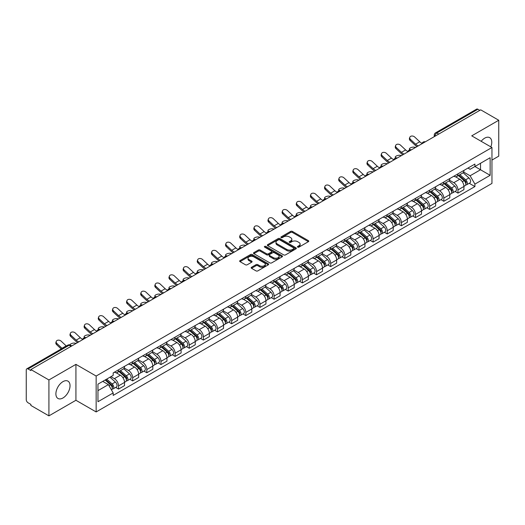 <?xml version="1.0" encoding="UTF-8"?>
<svg xmlns="http://www.w3.org/2000/svg" width="525" height="525" viewBox="0 0 525 525"><rect width="100%" height="100%" fill="white"/><g stroke="black" fill="none" stroke-linecap="round" stroke-linejoin="round"><path stroke-width="0.79" d="M297.701 247.137A0.879 0.505 0 0 0 298.948 247.137L308.398 241.677A1.26 0.728 0 0 0 308.772 241.165A1.26 0.728 0 0 0 308.398 240.653L292.386 231.407A1.26 0.728 0 0 0 290.601 231.407L281.151 236.86A0.879 0.505 0 0 0 280.888 237.221A0.879 0.505 0 0 0 281.151 237.582A0.879 0.505 0 0 0 282.397 237.582L283.618 236.873A4.029 2.323 0 0 1 289.314 236.873L290.647 237.648A4.029 2.323 0 0 1 291.828 239.288A4.029 2.323 0 0 1 290.647 240.936L289.426 241.638A0.879 0.505 0 0 0 289.163 241.999A0.879 0.505 0 0 0 289.426 242.36A0.879 0.505 0 0 0 290.673 242.36L291.893 241.651A4.029 2.323 0 0 1 297.59 241.651L298.922 242.425A4.029 2.323 0 0 1 300.103 244.066A4.029 2.323 0 0 1 298.922 245.713L297.701 246.422A0.879 0.505 0 0 0 297.445 246.776A0.879 0.505 0 0 0 297.701 247.137L297.701 246.422M62.967 397.97A10.001 5.775 120 0 0 69.497 389.156A10.001 5.775 120 0 0 67.968 381.143A10.001 5.775 120 0 0 62.967 381.636A10.001 5.775 120 0 0 56.431 390.449A10.001 5.775 120 0 0 57.967 398.462A10.001 5.775 120 0 0 62.967 397.97M490.822 146.869A10.001 5.775 120 0 0 489.7 137.655A10.001 5.775 120 0 0 484.7 138.154A10.001 5.775 120 0 0 481.163 141.291M251.541 267.264A1.26 0.728 0 0 0 251.173 267.776A1.26 0.728 0 0 0 251.541 268.295L256.036 270.887A1.26 0.728 0 0 0 257.814 270.887L268.314 264.823A1.26 0.728 0 0 0 268.682 264.311A1.26 0.728 0 0 0 268.314 263.799L252.295 254.546A1.26 0.728 0 0 0 250.517 254.546L240.017 260.61A1.26 0.728 0 0 0 239.649 261.122A1.26 0.728 0 0 0 240.017 261.64L245.444 264.771A1.26 0.728 0 0 0 247.223 264.771L251.718 262.178A1.26 0.728 0 0 0 252.085 261.667A1.26 0.728 0 0 0 251.718 261.148L249.027 259.599A3.367 1.942 0 0 1 248.036 258.221A3.367 1.942 0 0 1 250.117 256.43A3.367 1.942 0 0 1 253.785 256.85L264.331 262.933A3.367 1.942 0 0 1 265.315 264.311A3.367 1.942 0 0 1 263.242 266.103A3.367 1.942 0 0 1 259.573 265.683L257.814 264.672A1.26 0.728 0 0 0 256.036 264.672L251.541 267.264L251.541 268.295L256.036 265.716L256.036 264.672M96.147 376.038L75.928 364.363L48.917 379.962L30.877 369.548L480.71 109.837L498.75 120.251L471.732 135.85L491.951 147.518L96.147 376.038L96.147 411.941L491.951 183.428L491.951 147.518M283.71 254.907A1.26 0.728 0 0 0 285.488 254.907L295.988 248.843A1.26 0.728 0 0 0 296.356 248.332A1.26 0.728 0 0 0 295.988 247.82L279.969 238.573A1.26 0.728 0 0 0 278.191 238.573L267.691 244.637A1.26 0.728 0 0 0 267.323 245.149A1.26 0.728 0 0 0 267.691 245.661L283.71 254.907M264.974 247.327A0.879 0.505 0 0 1 265.867 247.452L265.867 246.409L282.148 255.806A1.26 0.728 0 0 1 282.516 256.325A1.26 0.728 0 0 1 282.148 256.837L271.648 262.9A1.26 0.728 0 0 1 269.87 262.9L253.851 253.647L253.851 252.623A1.26 0.728 0 0 0 253.483 253.135A1.26 0.728 0 0 0 253.851 253.647M253.851 252.623L258.346 250.031A1.26 0.728 0 0 1 260.124 250.031L266.621 253.778A1.26 0.728 0 0 0 268.4 253.778L271.386 252.059A1.26 0.728 0 0 0 271.753 251.541A1.26 0.728 0 0 0 271.386 251.029L264.62 247.124A0.879 0.505 0 0 1 264.364 246.763A0.879 0.505 0 0 1 264.908 246.297A0.879 0.505 0 0 1 265.867 246.409M48.917 379.962L48.917 415.866L30.877 405.451L30.877 404.408L28.061 402.78A2.566 1.483 -120 0 1 26.25 399.643L26.25 370.02A2.566 1.483 -120 0 1 26.782 368.845L67.85 345.135A2.566 1.483 60 0 1 69.129 345.26L28.061 368.97A2.566 1.483 -120 0 0 26.782 368.845M491.951 160.079L498.75 156.155L498.75 120.251M48.917 415.866L75.928 400.273L96.147 411.941M30.877 369.548L30.877 370.591L28.061 368.97M438.736 134.072L436.833 132.969A2.566 1.483 60 0 0 435.547 132.845L476.615 109.134A2.566 1.483 60 0 1 477.901 109.259L436.833 132.969A2.566 1.483 120 0 0 435.022 136.113L435.022 136.218M479.804 110.362L477.901 109.259M457.958 173.847A5.9 3.406 60 0 1 456.73 176.492L462.715 173.04A5.9 3.406 -120 0 0 463.936 170.395M449.466 180.2L453.784 182.693A5.9 3.406 60 0 1 457.958 189.919L463.936 186.46A5.9 3.406 -120 0 0 459.769 179.242L455.483 176.768M463.936 186.46L463.936 189.656L457.958 193.108L455.083 191.454M456.73 176.492A5.9 3.406 60 0 1 453.83 176.229M457.958 189.919L457.958 193.108M443.815 182.011A5.9 3.406 60 0 1 442.588 184.662L448.573 181.204A5.9 3.406 -120 0 0 449.794 178.559M440.941 199.618L443.815 201.272L449.794 197.82L449.794 194.624A5.9 3.406 -120 0 0 445.627 187.405L441.341 184.931M442.588 184.662A5.9 3.406 60 0 1 439.688 184.393M435.323 188.363L439.642 190.857A5.9 3.406 60 0 1 443.815 198.082L443.815 201.272M429.667 190.175A5.9 3.406 60 0 1 428.446 192.826L434.431 189.368A5.9 3.406 -120 0 0 435.652 186.723M426.799 207.782L429.673 209.436L435.652 205.984L435.652 202.794A5.9 3.406 -120 0 0 431.484 195.569L427.199 193.095M428.446 192.826A5.9 3.406 60 0 1 425.545 192.557M421.181 196.527L425.499 199.021A5.9 3.406 60 0 1 429.673 206.246L429.673 209.436M415.524 198.345A5.9 3.406 60 0 1 414.304 200.99L420.289 197.538A5.9 3.406 -120 0 0 421.509 194.887M412.657 215.946L415.524 217.606L421.509 214.148L421.509 210.958A5.9 3.406 -120 0 0 417.342 203.733L413.057 201.259M414.304 200.99A5.9 3.406 60 0 1 411.403 200.721M407.039 204.691L411.357 207.185A5.9 3.406 60 0 1 415.524 214.41L415.524 217.606M401.382 206.509A5.9 3.406 60 0 1 400.162 209.153L406.147 205.702A5.9 3.406 -120 0 0 407.367 203.05M398.514 224.109L401.382 225.77L407.367 222.311L407.367 219.122A5.9 3.406 -120 0 0 403.2 211.897L398.915 209.429M400.162 209.153A5.9 3.406 60 0 1 397.261 208.891M392.897 212.861L397.215 215.355A5.9 3.406 60 0 1 401.382 222.574L401.382 225.77M387.24 214.673A5.9 3.406 60 0 1 386.019 217.317L392.004 213.865A5.9 3.406 -120 0 0 393.225 211.221M384.372 232.28L387.24 233.933L393.225 230.482L393.225 227.286A5.9 3.406 -120 0 0 389.058 220.06L384.773 217.593M386.019 217.317A5.9 3.406 60 0 1 383.119 217.055M378.748 221.025L383.073 223.519A5.9 3.406 60 0 1 387.24 230.744L387.24 233.933M373.098 222.836A5.9 3.406 60 0 1 371.877 225.488L377.862 222.029A5.9 3.406 -120 0 0 379.083 219.384M370.23 240.443L373.098 242.097L379.083 238.645L379.083 235.449A5.9 3.406 -120 0 0 374.916 228.231L370.63 225.757M371.877 225.488A5.9 3.406 60 0 1 368.977 225.218M364.606 229.189L368.931 231.683A5.9 3.406 60 0 1 373.098 238.908L373.098 242.097M358.956 231A5.9 3.406 60 0 1 357.735 233.651L363.72 230.193A5.9 3.406 -120 0 0 364.941 227.548M356.088 248.607L358.956 250.261L364.941 246.809L364.941 243.62A5.9 3.406 -120 0 0 360.773 236.394L356.488 233.92M357.735 233.651A5.9 3.406 60 0 1 354.834 233.382M350.464 237.352L354.788 239.846A5.9 3.406 60 0 1 358.956 247.072L358.956 250.261M344.813 239.17A5.9 3.406 60 0 1 343.593 241.815L349.578 238.363A5.9 3.406 -120 0 0 350.798 235.712M341.946 256.771L344.813 258.431L350.798 254.973L350.798 251.783A5.9 3.406 -120 0 0 346.631 244.558L342.346 242.084M343.593 241.815A5.9 3.406 60 0 1 340.692 241.546M336.322 245.516L340.646 248.01A5.9 3.406 60 0 1 344.813 255.235L344.813 258.431M330.671 247.334A5.9 3.406 60 0 1 329.451 249.979L335.436 246.527A5.9 3.406 -120 0 0 336.656 243.876M327.803 264.935L330.671 266.595L336.656 263.137L336.656 259.947A5.9 3.406 -120 0 0 332.489 252.722L328.204 250.248M329.451 249.979A5.9 3.406 60 0 1 326.55 249.716M322.179 253.68L326.504 256.18A5.9 3.406 60 0 1 330.671 263.399L330.671 266.595M316.529 255.498A5.9 3.406 60 0 1 315.308 258.142L321.293 254.691A5.9 3.406 -120 0 0 322.514 252.046M313.661 273.105L316.529 274.759L322.514 271.307L322.514 268.111A5.9 3.406 -120 0 0 318.347 260.886L314.062 258.418M315.308 258.142A5.9 3.406 60 0 1 312.408 257.88M308.037 261.85L312.362 264.344A5.9 3.406 60 0 1 316.529 271.563L316.529 274.759M302.387 263.662A5.9 3.406 60 0 1 301.166 266.313L307.151 262.854A5.9 3.406 -120 0 0 308.372 260.21M299.519 281.269L302.387 282.923L308.372 279.471L308.372 276.275A5.9 3.406 -120 0 0 304.205 269.056L299.919 266.582M301.166 266.313A5.9 3.406 60 0 1 298.266 266.044M293.895 270.014L298.22 272.508A5.9 3.406 60 0 1 302.387 279.733L302.387 282.923M288.245 271.825A5.9 3.406 60 0 1 287.024 274.477L293.009 271.018A5.9 3.406 -120 0 0 294.23 268.373M285.377 289.433L288.245 291.086L294.23 287.634L294.23 284.438A5.9 3.406 -120 0 0 290.062 277.22L285.777 274.746M287.024 274.477A5.9 3.406 60 0 1 284.123 274.207M279.753 278.178L284.077 280.672A5.9 3.406 60 0 1 288.245 287.897L288.245 291.086M274.103 279.996A5.9 3.406 60 0 1 272.882 282.64L278.867 279.188A5.9 3.406 -120 0 0 280.088 276.537M271.235 297.596L274.103 299.257L280.088 295.798L280.088 292.609A5.9 3.406 -120 0 0 275.92 285.383L271.635 282.909M272.882 282.64A5.9 3.406 60 0 1 269.981 282.371M265.611 286.342L269.935 288.835A5.9 3.406 60 0 1 274.103 296.061L274.103 299.257M259.96 288.159A5.9 3.406 60 0 1 258.74 290.804L264.725 287.352A5.9 3.406 -120 0 0 265.945 284.701M257.092 305.76L259.96 307.42L265.945 303.962L265.945 300.772A5.9 3.406 -120 0 0 261.772 293.547L257.493 291.073M258.74 290.804A5.9 3.406 60 0 1 255.839 290.542M251.468 294.505L255.793 297.006A5.9 3.406 60 0 1 259.96 304.224L259.96 307.42M245.818 296.323A5.9 3.406 60 0 1 244.598 298.968L250.582 295.516A5.9 3.406 -120 0 0 251.803 292.871M242.95 313.93L245.818 315.584L251.803 312.132L251.803 308.936A5.9 3.406 -120 0 0 247.629 301.711L243.351 299.243M244.598 298.968A5.9 3.406 60 0 1 241.697 298.705M237.326 302.676L241.651 305.169A5.9 3.406 60 0 1 245.818 312.388L245.818 315.584M231.676 304.487A5.9 3.406 60 0 1 230.455 307.138L236.44 303.68A5.9 3.406 -120 0 0 237.661 301.035M228.808 322.094L231.676 323.748L237.661 320.296L237.661 317.1A5.9 3.406 -120 0 0 233.487 309.881L229.208 307.407M230.455 307.138A5.9 3.406 60 0 1 227.555 306.869M223.184 310.839L227.509 313.333A5.9 3.406 60 0 1 231.676 320.558L231.676 323.748M217.534 312.651A5.9 3.406 60 0 1 216.313 315.302L222.298 311.843A5.9 3.406 -120 0 0 223.519 309.199M214.666 330.258L217.534 331.912L223.519 328.46L223.519 325.264A5.9 3.406 -120 0 0 219.345 318.045L215.066 315.571M216.313 315.302A5.9 3.406 60 0 1 213.412 315.033M209.042 319.003L213.367 321.497A5.9 3.406 60 0 1 217.534 328.722L217.534 331.912M203.392 320.821A5.9 3.406 60 0 1 202.171 323.466L208.156 320.014A5.9 3.406 -120 0 0 209.377 317.363M200.524 338.422L203.392 340.082L209.377 336.623L209.377 333.434A5.9 3.406 -120 0 0 205.203 326.209L200.924 323.735M202.171 323.466A5.9 3.406 60 0 1 199.27 323.197M194.9 327.167L199.224 329.661A5.9 3.406 60 0 1 203.392 336.886L203.392 340.082M189.249 328.985A5.9 3.406 60 0 1 188.029 331.629L194.014 328.178A5.9 3.406 -120 0 0 195.234 325.526M186.382 346.585L189.249 348.246L195.234 344.787L195.234 341.598A5.9 3.406 -120 0 0 191.061 334.373L186.782 331.898M188.029 331.629A5.9 3.406 60 0 1 185.128 331.367M180.757 335.331L185.082 337.831A5.9 3.406 60 0 1 189.249 345.05L189.249 348.246M175.107 337.148A5.9 3.406 60 0 1 173.887 339.793L179.872 336.341A5.9 3.406 -120 0 0 181.092 333.697M172.239 354.756L175.107 356.409L181.092 352.958L181.092 349.762A5.9 3.406 -120 0 0 176.918 342.536L172.64 340.069M173.887 339.793A5.9 3.406 60 0 1 170.986 339.531M166.615 343.501L170.94 345.995A5.9 3.406 60 0 1 175.107 353.213L175.107 356.409M160.965 345.312A5.9 3.406 60 0 1 159.744 347.957L165.729 344.505A5.9 3.406 -120 0 0 166.95 341.86M158.097 362.919L160.965 364.573L166.95 361.121L166.95 357.925A5.9 3.406 -120 0 0 162.776 350.707L158.498 348.233M159.744 347.957A5.9 3.406 60 0 1 156.837 347.694M152.473 351.665L156.798 354.158A5.9 3.406 60 0 1 160.965 361.384L160.965 364.573M146.823 353.476A5.9 3.406 60 0 1 145.602 356.127L151.587 352.669A5.9 3.406 -120 0 0 152.808 350.024M143.955 371.083L146.823 372.737L152.808 369.285L152.808 366.089A5.9 3.406 -120 0 0 148.634 358.87L144.355 356.396M145.602 356.127A5.9 3.406 60 0 1 142.695 355.858M138.331 359.828L142.656 362.322A5.9 3.406 60 0 1 146.823 369.548L146.823 372.737M132.681 361.64A5.9 3.406 60 0 1 131.46 364.291L137.445 360.833A5.9 3.406 -120 0 0 138.666 358.188M129.813 379.247L132.681 380.907L138.666 377.449L138.666 374.259A5.9 3.406 -120 0 0 134.492 367.034L130.213 364.56M131.46 364.291A5.9 3.406 60 0 1 128.553 364.022M124.189 367.992L128.513 370.486A5.9 3.406 60 0 1 132.681 377.711L132.681 380.907M118.538 369.81A5.9 3.406 60 0 1 117.318 372.455L123.303 369.003A5.9 3.406 -120 0 0 124.523 366.352M115.671 387.411L118.538 389.071L124.523 385.613L124.523 382.423A5.9 3.406 -120 0 0 120.35 375.198L116.071 372.724M117.318 372.455A5.9 3.406 60 0 1 114.411 372.192M110.926 376.661L114.365 378.656A5.9 3.406 60 0 1 118.538 385.875L118.538 389.071M467.972 168.066L470.105 169.293L490.14 157.73L480.526 163.275L480.526 169.765L470.105 175.783L463.608 172.036M97.958 390.639L108.386 384.622L113.19 392.943L97.958 401.737L97.958 384.149L113.19 375.355L113.19 372.894L474.908 164.062L474.908 166.517L490.14 175.311L474.908 184.104L470.105 175.783M490.14 157.73L490.14 175.311M113.19 392.943L113.19 395.404L474.908 186.565L474.908 184.104M75.928 364.363L75.928 400.273M108.386 384.622L102.762 381.373M469.225 183.291L474.908 186.565M298.049 247.262L298.922 246.757A4.029 2.323 0 0 0 300.103 245.116L300.103 244.066M291.828 239.288L291.828 240.338A4.029 2.323 0 0 1 290.647 241.979L289.774 242.484M308.385 241.69L292.386 232.45A1.26 0.728 0 0 0 290.601 232.45L281.498 237.707M295.969 248.857L279.969 239.617A1.26 0.728 0 0 0 278.191 239.617L267.704 245.674M293.764 248.692A0.879 0.505 0 0 0 294.02 248.332A0.879 0.505 0 0 0 293.764 247.971L279.7 239.853A0.879 0.505 0 0 0 278.46 239.853L277.167 240.601A4.029 2.323 0 0 0 275.986 242.242A4.029 2.323 0 0 0 277.167 243.889L286.775 249.434A4.029 2.323 0 0 0 292.471 249.434L293.764 248.692L293.764 249.736A0.879 0.505 0 0 0 294.02 249.382L294.02 248.332M275.986 242.242L275.986 243.292A4.029 2.323 0 0 0 277.167 244.939L277.167 243.889M293.764 249.736L292.471 250.484A4.029 2.323 0 0 1 286.775 250.484L277.167 244.939M253.87 253.66L258.346 251.075L258.346 250.031M271.753 251.541L271.753 252.591A1.26 0.728 0 0 1 271.386 253.102L268.4 254.828A1.26 0.728 0 0 1 266.621 254.828L260.124 251.075A1.26 0.728 0 0 0 258.346 251.075M265.867 247.452L282.135 256.843M273.361 257.67A3.367 1.942 0 0 0 277.029 258.09A3.367 1.942 0 0 0 279.11 256.298A3.367 1.942 0 0 0 278.125 254.92L274.411 252.774A1.26 0.728 0 0 0 272.626 252.774L269.647 254.5A1.26 0.728 0 0 0 269.279 255.012A1.26 0.728 0 0 0 269.647 255.524L273.361 257.67L273.361 258.72A3.367 1.942 0 0 0 277.029 259.14A3.367 1.942 0 0 0 279.11 257.342L279.11 256.298M269.279 255.012L269.279 256.056A1.26 0.728 0 0 0 269.647 256.574L269.647 255.524M273.361 258.72L269.647 256.574M265.315 264.311L265.315 265.355A3.367 1.942 0 0 1 263.242 267.153A3.367 1.942 0 0 1 259.573 266.733L257.814 265.716A1.26 0.728 0 0 0 256.036 265.716M248.036 258.221L248.036 259.271A3.367 1.942 0 0 0 249.027 260.643L249.027 259.599M251.718 261.148L251.718 262.178L249.027 260.643M268.314 263.799L268.314 264.823L252.295 255.596A1.26 0.728 0 0 0 250.517 255.596L240.03 261.647L240.017 260.61M415.57 147.446L414.343 147.177A2.947 1.122 -13.1 0 0 411.068 147.577A2.947 1.122 -13.1 0 0 409.388 149.054A2.947 1.122 -13.1 0 0 410.176 149.586L411.397 149.855M458.364 175.553L464.126 180.698A3.203 1.851 60 0 1 465.13 185.653L463.936 186.342M458.515 175.691L461.226 177.253M458.942 175.219L465.36 180.941A1.536 0.886 60 0 1 465.839 183.317A1.536 0.886 60 0 1 465.701 183.376M459.907 174.661L465.668 179.806A3.203 1.851 60 0 1 466.673 184.761A3.203 1.851 60 0 1 465.708 184.866M463.116 172.732L468.93 177.923A3.203 1.851 60 0 1 469.941 182.877L466.673 184.761M422.107 143.364A7.947 4.587 60 0 1 419.751 141.763L414.697 137.025A2.947 2.133 17.7 0 0 411.849 136.014A2.947 2.133 17.7 0 0 409.802 137.333A2.947 2.133 17.7 0 0 410.524 139.433L410.176 140.529A2.947 2.133 -162.3 0 1 409.454 138.429L409.802 137.333M418.248 145.898A7.947 4.587 60 0 1 415.577 144.172L410.524 139.433M410.176 140.529L415.229 145.268A9.614 5.552 -120 0 0 416.981 146.626M401.428 155.61L400.201 155.341A2.947 1.122 -13.1 0 0 396.926 155.741A2.947 1.122 -13.1 0 0 395.246 157.218A2.947 1.122 -13.1 0 0 396.034 157.749L397.254 158.018M444.222 183.717L449.984 188.862A3.203 1.851 60 0 1 450.988 193.817L449.794 194.506M444.373 183.855L447.083 185.423M444.8 183.382L451.218 189.105A1.536 0.886 60 0 1 451.697 191.481A1.536 0.886 60 0 1 451.559 191.54M445.764 182.831L451.526 187.97A3.203 1.851 60 0 1 452.53 192.924A3.203 1.851 60 0 1 451.566 193.029M448.973 180.902L454.788 186.086A3.203 1.851 60 0 1 455.792 191.041L452.53 192.924M387.286 163.774L386.059 163.511A2.947 1.122 -13.1 0 0 382.784 163.905A2.947 1.122 -13.1 0 0 381.104 165.382A2.947 1.122 -13.1 0 0 381.892 165.913L383.112 166.182M430.08 191.881L435.842 197.026A3.203 1.851 60 0 1 436.846 201.981L435.652 202.67M430.231 192.019L432.941 193.587M430.658 191.546L437.076 197.269A1.536 0.886 60 0 1 437.555 199.651A1.536 0.886 60 0 1 437.417 199.703M431.622 190.995L437.384 196.133A3.203 1.851 60 0 1 438.388 201.095A3.203 1.851 60 0 1 437.423 201.193M434.831 189.066L440.646 194.25A3.203 1.851 60 0 1 441.65 199.205L438.388 201.095M407.964 151.528A7.947 4.587 60 0 1 405.608 149.927L400.555 145.189A2.947 2.133 17.7 0 0 397.707 144.185A2.947 2.133 17.7 0 0 395.66 145.497A2.947 2.133 17.7 0 0 396.382 147.597L396.034 148.693A2.947 2.133 -162.3 0 1 395.312 146.593L395.66 145.497M404.106 154.061A7.947 4.587 60 0 1 401.435 152.335L396.382 147.597M396.034 148.693L401.087 153.431A9.614 5.552 -120 0 0 402.839 154.79M393.822 159.698A7.947 4.587 60 0 1 391.466 158.091L386.413 153.359A2.947 2.133 17.7 0 0 383.565 152.348A2.947 2.133 17.7 0 0 381.517 153.661A2.947 2.133 17.7 0 0 382.239 155.761L381.892 156.863A2.947 2.133 -162.3 0 1 381.17 154.757L381.517 153.661M389.963 162.232A7.947 4.587 60 0 1 387.292 160.499L382.239 155.761M381.892 156.863L386.945 161.595A9.614 5.552 -120 0 0 388.697 162.96M373.144 171.938L371.917 171.675A2.947 1.122 -13.1 0 0 368.642 172.069A2.947 1.122 -13.1 0 0 366.962 173.545A2.947 1.122 -13.1 0 0 367.749 174.083L368.97 174.346M415.938 200.051L421.7 205.19A3.203 1.851 60 0 1 422.704 210.144L421.509 210.84M416.089 200.183L418.799 201.751M416.515 199.71L422.933 205.433A1.536 0.886 60 0 1 423.413 207.815A1.536 0.886 60 0 1 423.275 207.867M417.48 199.159L423.242 204.304A3.203 1.851 60 0 1 424.246 209.258A3.203 1.851 60 0 1 423.281 209.363M420.689 197.229L426.503 202.414A3.203 1.851 60 0 1 427.508 207.375L424.246 209.258M359.002 180.101L357.774 179.839A2.947 1.122 -13.1 0 0 354.5 180.232A2.947 1.122 -13.1 0 0 352.82 181.709A2.947 1.122 -13.1 0 0 353.607 182.247L354.828 182.51M401.796 208.215L407.558 213.353A3.203 1.851 60 0 1 408.562 218.315L407.367 219.004M401.947 208.353L404.657 209.915M402.373 207.88L408.791 213.603A1.536 0.886 60 0 1 409.27 215.978A1.536 0.886 60 0 1 409.133 216.037M403.338 207.323L409.1 212.468A3.203 1.851 60 0 1 410.104 217.422A3.203 1.851 60 0 1 409.139 217.527M406.547 205.393L412.361 210.584A3.203 1.851 60 0 1 413.365 215.539L410.104 217.422M344.859 188.272L343.632 188.002A2.947 1.122 -13.1 0 0 340.358 188.403A2.947 1.122 -13.1 0 0 338.678 189.879A2.947 1.122 -13.1 0 0 339.465 190.411L340.686 190.68M387.653 216.379L393.415 221.524A3.203 1.851 60 0 1 394.419 226.478L393.225 227.168M387.804 216.517L390.515 218.078M388.231 216.044L394.642 221.767A1.536 0.886 60 0 1 395.128 224.142A1.536 0.886 60 0 1 394.99 224.201M389.196 215.486L394.958 220.631A3.203 1.851 60 0 1 395.962 225.586A3.203 1.851 60 0 1 394.997 225.691M392.405 213.557L398.219 218.748A3.203 1.851 60 0 1 399.223 223.702L395.962 225.586M379.68 167.862A7.947 4.587 60 0 1 377.324 166.254L372.271 161.523A2.947 2.133 17.7 0 0 369.423 160.512A2.947 2.133 17.7 0 0 367.375 161.831A2.947 2.133 17.7 0 0 368.097 163.931L367.749 165.027A2.947 2.133 -162.3 0 1 367.027 162.927L367.375 161.831M375.821 170.395A7.947 4.587 60 0 1 373.15 168.663L368.097 163.931M367.749 165.027L372.803 169.759A9.614 5.552 -120 0 0 374.555 171.124M365.538 176.026A7.947 4.587 60 0 1 363.182 174.418L358.129 169.687A2.947 2.133 17.7 0 0 355.281 168.676A2.947 2.133 17.7 0 0 353.233 169.995A2.947 2.133 17.7 0 0 353.955 172.095L353.607 173.191A2.947 2.133 -162.3 0 1 352.879 171.091L353.233 169.995M361.679 178.559A7.947 4.587 60 0 1 359.008 176.827L353.955 172.095M353.607 173.191L358.66 177.923A9.614 5.552 -120 0 0 360.413 179.287M351.396 184.19A7.947 4.587 60 0 1 349.04 182.588L343.987 177.85A2.947 2.133 17.7 0 0 341.138 176.84A2.947 2.133 17.7 0 0 339.091 178.159A2.947 2.133 17.7 0 0 339.813 180.259L339.465 181.355A2.947 2.133 -162.3 0 1 338.737 179.255L339.091 178.159M347.53 186.723A7.947 4.587 60 0 1 344.866 184.99L339.813 180.259M339.465 181.355L344.518 186.093A9.614 5.552 -120 0 0 346.27 187.451M330.717 196.435L329.49 196.166A2.947 1.122 -13.1 0 0 326.215 196.567A2.947 1.122 -13.1 0 0 324.535 198.043A2.947 1.122 -13.1 0 0 325.323 198.575L326.543 198.844M373.511 224.543L379.273 229.688A3.203 1.851 60 0 1 380.277 234.642L379.083 235.331M373.662 224.68L376.373 226.249M374.089 224.208L380.5 229.93A1.536 0.886 60 0 1 380.986 232.306A1.536 0.886 60 0 1 380.848 232.365M375.053 223.657L380.815 228.795A3.203 1.851 60 0 1 381.819 233.75A3.203 1.851 60 0 1 380.855 233.855M378.262 221.727L384.077 226.912A3.203 1.851 60 0 1 385.081 231.866L381.819 233.75M337.253 192.353A7.947 4.587 60 0 1 334.897 190.752L329.844 186.014A2.947 2.133 17.7 0 0 326.996 185.01A2.947 2.133 17.7 0 0 324.949 186.323A2.947 2.133 17.7 0 0 325.671 188.423L325.323 189.518A2.947 2.133 -162.3 0 1 324.594 187.418L324.949 186.323M333.388 194.887A7.947 4.587 60 0 1 330.724 193.161L325.671 188.423M325.323 189.518L330.376 194.257A9.614 5.552 -120 0 0 332.128 195.615M316.568 204.599L315.348 204.337A2.947 1.122 -13.1 0 0 312.073 204.73A2.947 1.122 -13.1 0 0 310.393 206.207A2.947 1.122 -13.1 0 0 311.181 206.738L312.401 207.007M359.369 232.706L365.131 237.851A3.203 1.851 60 0 1 366.135 242.806L364.941 243.495M359.52 232.844L362.23 234.412M359.947 232.372L366.358 238.094A1.536 0.886 60 0 1 366.844 240.476A1.536 0.886 60 0 1 366.706 240.529M360.911 231.82L366.673 236.959A3.203 1.851 60 0 1 367.677 241.92A3.203 1.851 60 0 1 366.712 242.018M364.12 229.891L369.935 235.075A3.203 1.851 60 0 1 370.939 240.03L367.677 241.92M323.111 200.524A7.947 4.587 60 0 1 320.755 198.916L315.702 194.184A2.947 2.133 17.7 0 0 312.854 193.174A2.947 2.133 17.7 0 0 310.807 194.486A2.947 2.133 17.7 0 0 311.528 196.586L311.181 197.689A2.947 2.133 -162.3 0 1 310.452 195.582L310.807 194.486M319.246 203.057A7.947 4.587 60 0 1 316.582 201.324L311.528 196.586M311.181 197.689L316.234 202.42A9.614 5.552 -120 0 0 317.986 203.785M302.426 212.763L301.206 212.5A2.947 1.122 -13.1 0 0 297.931 212.894A2.947 1.122 -13.1 0 0 296.251 214.371A2.947 1.122 -13.1 0 0 297.038 214.909L298.259 215.171M345.227 240.877L350.989 246.015A3.203 1.851 60 0 1 351.993 250.97L350.798 251.665M345.378 241.008L348.088 242.576M345.804 240.535L352.216 246.258A1.536 0.886 60 0 1 352.702 248.64A1.536 0.886 60 0 1 352.564 248.692M346.769 239.984L352.531 245.129A3.203 1.851 60 0 1 353.535 250.084A3.203 1.851 60 0 1 352.564 250.182M349.978 238.055L355.792 243.239A3.203 1.851 60 0 1 356.797 248.2L353.535 250.084M308.969 208.688A7.947 4.587 60 0 1 306.613 207.08L301.56 202.348A2.947 2.133 17.7 0 0 298.712 201.338A2.947 2.133 17.7 0 0 296.664 202.65A2.947 2.133 17.7 0 0 297.386 204.757L297.038 205.852A2.947 2.133 -162.3 0 1 296.31 203.752L296.664 202.65M305.104 211.221A7.947 4.587 60 0 1 302.439 209.488L297.386 204.757M297.038 205.852L302.092 210.584A9.614 5.552 -120 0 0 303.844 211.949M288.284 220.927L287.063 220.664A2.947 1.122 -13.1 0 0 283.789 221.058A2.947 1.122 -13.1 0 0 282.109 222.534A2.947 1.122 -13.1 0 0 282.896 223.073L284.117 223.335M331.085 249.04L336.847 254.179A3.203 1.851 60 0 1 337.851 259.14L336.656 259.829M331.236 249.172L333.946 250.74M331.662 248.706L338.074 254.428A1.536 0.886 60 0 1 338.559 256.804A1.536 0.886 60 0 1 338.422 256.863M332.62 248.148L338.389 253.293A3.203 1.851 60 0 1 339.393 258.248A3.203 1.851 60 0 1 338.422 258.353M335.836 246.218L341.65 251.409A3.203 1.851 60 0 1 342.654 256.364L339.393 258.248M294.827 216.851A7.947 4.587 60 0 1 292.471 215.243L287.418 210.512A2.947 2.133 17.7 0 0 284.57 209.501A2.947 2.133 17.7 0 0 282.522 210.82A2.947 2.133 17.7 0 0 283.244 212.92L282.896 214.016A2.947 2.133 -162.3 0 1 282.168 211.916L282.522 210.82M290.962 219.384A7.947 4.587 60 0 1 288.297 217.652L283.244 212.92M282.896 214.016L287.949 218.748A9.614 5.552 -120 0 0 289.702 220.113M274.142 229.097L272.921 228.828A2.947 1.122 -13.1 0 0 269.647 229.228A2.947 1.122 -13.1 0 0 267.967 230.705A2.947 1.122 -13.1 0 0 268.754 231.236L269.975 231.505M316.942 257.204L322.704 262.349A3.203 1.851 60 0 1 323.708 267.304L322.514 267.993M317.093 257.342L319.804 258.904M317.52 256.869L323.932 262.592A1.536 0.886 60 0 1 324.417 264.967A1.536 0.886 60 0 1 324.279 265.027M318.478 256.312L324.247 261.457A3.203 1.851 60 0 1 325.251 266.411A3.203 1.851 60 0 1 324.279 266.516M321.694 254.382L327.508 259.573A3.203 1.851 60 0 1 328.512 264.528L325.251 266.411M280.678 225.015A7.947 4.587 60 0 1 278.329 223.414L273.269 218.676A2.947 2.133 17.7 0 0 270.428 217.665A2.947 2.133 17.7 0 0 268.38 218.984A2.947 2.133 17.7 0 0 269.102 221.084L268.754 222.18A2.947 2.133 -162.3 0 1 268.026 220.08L268.38 218.984M276.819 227.548A7.947 4.587 60 0 1 274.155 225.816L269.102 221.084M268.754 222.18L273.807 226.918A9.614 5.552 -120 0 0 275.559 228.277M260 237.261L258.779 236.992A2.947 1.122 -13.1 0 0 255.504 237.392A2.947 1.122 -13.1 0 0 253.824 238.868A2.947 1.122 -13.1 0 0 254.612 239.4L255.832 239.669M302.8 265.368L308.562 270.513A3.203 1.851 60 0 1 309.566 275.467L308.372 276.157M302.951 265.506L305.662 267.074M303.378 265.033L309.789 270.756A1.536 0.886 60 0 1 310.275 273.131A1.536 0.886 60 0 1 310.137 273.19M304.336 264.482L310.104 269.62A3.203 1.851 60 0 1 311.108 274.575A3.203 1.851 60 0 1 310.137 274.68M307.552 262.553L313.366 267.737A3.203 1.851 60 0 1 314.37 272.692L311.108 274.575M266.536 233.179A7.947 4.587 60 0 1 264.18 231.577L259.127 226.839A2.947 2.133 17.7 0 0 256.285 225.835A2.947 2.133 17.7 0 0 254.238 227.148A2.947 2.133 17.7 0 0 254.96 229.248L254.612 230.344A2.947 2.133 -162.3 0 1 253.883 228.244L254.238 227.148M262.677 235.712A7.947 4.587 60 0 1 260.013 233.986L254.96 229.248M254.612 230.344L259.665 235.082A9.614 5.552 -120 0 0 261.417 236.44M245.857 245.424L244.637 245.155A2.947 1.122 -13.1 0 0 241.362 245.556A2.947 1.122 -13.1 0 0 239.682 247.032A2.947 1.122 -13.1 0 0 240.47 247.564L241.69 247.833M288.658 273.532L294.42 278.677A3.203 1.851 60 0 1 295.424 283.631L294.23 284.32M288.809 273.669L291.519 275.238M289.236 273.197L295.647 278.919A1.536 0.886 60 0 1 296.133 281.302A1.536 0.886 60 0 1 295.995 281.354M290.194 272.646L295.962 277.784A3.203 1.851 60 0 1 296.966 282.745A3.203 1.851 60 0 1 295.995 282.844M293.409 270.716L299.224 275.901A3.203 1.851 60 0 1 300.228 280.855L296.966 282.745M252.394 241.349A7.947 4.587 60 0 1 250.038 239.741L244.985 235.01A2.947 2.133 17.7 0 0 242.143 233.999A2.947 2.133 17.7 0 0 240.096 235.312A2.947 2.133 17.7 0 0 240.817 237.412L240.47 238.514A2.947 2.133 -162.3 0 1 239.741 236.407L240.096 235.312M248.535 243.882A7.947 4.587 60 0 1 245.871 242.15L240.817 237.412M240.47 238.514L245.523 243.246A9.614 5.552 -120 0 0 247.275 244.611M231.715 253.588L230.495 253.326A2.947 1.122 -13.1 0 0 227.22 253.719A2.947 1.122 -13.1 0 0 225.54 255.196A2.947 1.122 -13.1 0 0 226.327 255.734L227.548 255.997M274.516 281.702L280.278 286.84A3.203 1.851 60 0 1 281.282 291.795L280.088 292.491M274.667 281.833L277.377 283.402M275.093 281.361L281.505 287.083A1.536 0.886 60 0 1 281.991 289.465A1.536 0.886 60 0 1 281.846 289.518M276.052 280.809L281.82 285.954A3.203 1.851 60 0 1 282.824 290.909A3.203 1.851 60 0 1 281.853 291.007M279.267 278.88L285.082 284.064A3.203 1.851 60 0 1 286.086 289.026L282.824 290.909M238.252 249.513A7.947 4.587 60 0 1 235.896 247.905L230.843 243.173A2.947 2.133 17.7 0 0 227.994 242.163A2.947 2.133 17.7 0 0 225.953 243.475A2.947 2.133 17.7 0 0 226.675 245.582L226.327 246.678A2.947 2.133 -162.3 0 1 225.599 244.578L225.953 243.475M234.393 252.046A7.947 4.587 60 0 1 231.728 250.313L226.675 245.582M226.327 246.678L231.381 251.409A9.614 5.552 -120 0 0 233.133 252.774M217.573 261.752L216.352 261.489A2.947 1.122 -13.1 0 0 213.078 261.883A2.947 1.122 -13.1 0 0 211.398 263.36A2.947 1.122 -13.1 0 0 212.185 263.898L213.406 264.16M260.374 289.866L266.136 295.004A3.203 1.851 60 0 1 267.14 299.965L265.945 300.654M260.525 289.997L263.235 291.565M260.951 289.531L267.363 295.247A1.536 0.886 60 0 1 267.848 297.629A1.536 0.886 60 0 1 267.704 297.682M261.909 288.973L267.678 294.118A3.203 1.851 60 0 1 268.682 299.073A3.203 1.851 60 0 1 267.711 299.178M265.125 287.044L270.939 292.235A3.203 1.851 60 0 1 271.943 297.189L268.682 299.073M224.109 257.677A7.947 4.587 60 0 1 221.753 256.069L216.7 251.337A2.947 2.133 17.7 0 0 213.852 250.327A2.947 2.133 17.7 0 0 211.811 251.646A2.947 2.133 17.7 0 0 212.533 253.746L212.185 254.842A2.947 2.133 -162.3 0 1 211.457 252.742L211.811 251.646M220.251 260.21A7.947 4.587 60 0 1 217.586 258.477L212.533 253.746M212.185 254.842L217.238 259.573A9.614 5.552 -120 0 0 218.991 260.938M203.431 269.922L202.21 269.653A2.947 1.122 -13.1 0 0 198.936 270.047A2.947 1.122 -13.1 0 0 197.256 271.53A2.947 1.122 -13.1 0 0 198.037 272.062L199.264 272.331M246.225 298.029L251.993 303.168A3.203 1.851 60 0 1 252.998 308.129L251.803 308.818M246.382 298.167L249.093 299.729M246.809 297.695L253.221 303.417A1.536 0.886 60 0 1 253.706 305.793A1.536 0.886 60 0 1 253.562 305.852M247.767 297.137L253.529 302.282A3.203 1.851 60 0 1 254.54 307.237A3.203 1.851 60 0 1 253.568 307.342M250.983 295.207L256.797 300.398A3.203 1.851 60 0 1 257.801 305.353L254.54 307.237M209.967 265.84A7.947 4.587 60 0 1 207.611 264.239L202.558 259.501A2.947 2.133 17.7 0 0 199.71 258.49A2.947 2.133 17.7 0 0 197.669 259.809A2.947 2.133 17.7 0 0 198.391 261.909L198.037 263.005A2.947 2.133 -162.3 0 1 197.315 260.905L197.669 259.809M206.108 268.373A7.947 4.587 60 0 1 203.444 266.641L198.391 261.909M198.037 263.005L203.096 267.743A9.614 5.552 -120 0 0 204.848 269.102M189.289 278.086L188.068 277.817A2.947 1.122 -13.1 0 0 184.793 278.217A2.947 1.122 -13.1 0 0 183.113 279.694A2.947 1.122 -13.1 0 0 183.894 280.225L185.122 280.494M232.083 306.193L237.851 311.338A3.203 1.851 60 0 1 238.855 316.293L237.661 316.982M232.24 306.331L234.951 307.893M232.667 305.858L239.078 311.581A1.536 0.886 60 0 1 239.564 313.957A1.536 0.886 60 0 1 239.42 314.016M233.625 305.307L239.387 310.446A3.203 1.851 60 0 1 240.398 315.4A3.203 1.851 60 0 1 239.426 315.505M236.841 303.378L242.655 308.562A3.203 1.851 60 0 1 243.659 313.517L240.398 315.4M195.825 274.004A7.947 4.587 60 0 1 193.469 272.403L188.416 267.665A2.947 2.133 17.7 0 0 185.568 266.654A2.947 2.133 17.7 0 0 183.527 267.973A2.947 2.133 17.7 0 0 184.249 270.073L183.894 271.169A2.947 2.133 -162.3 0 1 183.173 269.069L183.527 267.973M191.966 276.537A7.947 4.587 60 0 1 189.302 274.811L184.249 270.073M183.894 271.169L188.948 275.907A9.614 5.552 -120 0 0 190.706 277.266M175.147 286.25L173.926 285.981A2.947 1.122 -13.1 0 0 170.651 286.381A2.947 1.122 -13.1 0 0 168.971 287.858A2.947 1.122 -13.1 0 0 169.752 288.389L170.979 288.658M217.941 314.357L223.709 319.502A3.203 1.851 60 0 1 224.713 324.457L223.519 325.146M218.098 314.495L220.808 316.063M218.525 314.022L224.936 319.745A1.536 0.886 60 0 1 225.422 322.127A1.536 0.886 60 0 1 225.277 322.179M219.483 313.471L225.245 318.609A3.203 1.851 60 0 1 226.255 323.571A3.203 1.851 60 0 1 225.284 323.669M222.698 311.542L228.513 316.726A3.203 1.851 60 0 1 229.517 321.681L226.255 323.571M181.683 282.174A7.947 4.587 60 0 1 179.327 280.567L174.274 275.828A2.947 2.133 17.7 0 0 171.426 274.824A2.947 2.133 17.7 0 0 169.385 276.137A2.947 2.133 17.7 0 0 170.107 278.237L169.752 279.339A2.947 2.133 -162.3 0 1 169.03 277.233L169.385 276.137M177.824 284.701A7.947 4.587 60 0 1 175.16 282.975L170.107 278.237M169.752 279.339L174.805 284.071A9.614 5.552 -120 0 0 176.564 285.436M161.004 294.413L159.784 294.151A2.947 1.122 -13.1 0 0 156.509 294.545A2.947 1.122 -13.1 0 0 154.829 296.021A2.947 1.122 -13.1 0 0 155.61 296.559L156.837 296.822M203.798 322.521L209.567 327.666A3.203 1.851 60 0 1 210.571 332.62L209.377 333.316M203.956 322.658L206.666 324.227M204.382 322.186L210.794 327.908A1.536 0.886 60 0 1 211.28 330.291A1.536 0.886 60 0 1 211.135 330.343M205.341 321.635L211.102 326.773A3.203 1.851 60 0 1 212.113 331.734A3.203 1.851 60 0 1 211.142 331.833M208.556 319.705L214.371 324.89A3.203 1.851 60 0 1 215.375 329.851L212.113 331.734M167.541 290.338A7.947 4.587 60 0 1 165.185 288.73L160.132 283.999A2.947 2.133 17.7 0 0 157.283 282.988A2.947 2.133 17.7 0 0 155.243 284.301A2.947 2.133 17.7 0 0 155.964 286.407L155.61 287.503A2.947 2.133 -162.3 0 1 154.888 285.403L155.243 284.301M163.682 292.871A7.947 4.587 60 0 1 161.018 291.139L155.964 286.407M155.61 287.503L160.663 292.235A9.614 5.552 -120 0 0 162.422 293.6M146.862 302.577L145.642 302.315A2.947 1.122 -13.1 0 0 142.367 302.708A2.947 1.122 -13.1 0 0 140.687 304.185A2.947 1.122 -13.1 0 0 141.468 304.723L142.695 304.986M189.656 330.691L195.425 335.829A3.203 1.851 60 0 1 196.429 340.784L195.234 341.48M189.814 330.822L192.524 332.391M190.24 330.356L196.652 336.072A1.536 0.886 60 0 1 197.137 338.454A1.536 0.886 60 0 1 196.993 338.507M191.198 329.798L196.96 334.943A3.203 1.851 60 0 1 197.971 339.898A3.203 1.851 60 0 1 197 340.003M194.414 327.869L200.228 333.06A3.203 1.851 60 0 1 201.232 338.015L197.971 339.898M153.398 298.502A7.947 4.587 60 0 1 151.042 296.894L145.989 292.162A2.947 2.133 17.7 0 0 143.141 291.152A2.947 2.133 17.7 0 0 141.094 292.471A2.947 2.133 17.7 0 0 141.822 294.571L141.468 295.667A2.947 2.133 -162.3 0 1 140.746 293.567L141.094 292.471M149.54 301.035A7.947 4.587 60 0 1 146.875 299.303L141.822 294.571M141.468 295.667L146.521 300.398A9.614 5.552 -120 0 0 148.28 301.763M132.72 310.748L131.499 310.478A2.947 1.122 -13.1 0 0 128.225 310.872A2.947 1.122 -13.1 0 0 126.545 312.355A2.947 1.122 -13.1 0 0 127.326 312.887L128.553 313.149M175.514 338.855L181.282 343.993A3.203 1.851 60 0 1 182.287 348.954L181.092 349.643M175.672 338.992L178.382 340.554M176.098 338.52L182.51 344.242A1.536 0.886 60 0 1 182.995 346.618A1.536 0.886 60 0 1 182.851 346.677M177.056 337.962L182.818 343.107A3.203 1.851 60 0 1 183.829 348.062A3.203 1.851 60 0 1 182.857 348.167M180.272 336.033L186.086 341.224A3.203 1.851 60 0 1 187.09 346.178L183.829 348.062M139.256 306.666A7.947 4.587 60 0 1 136.9 305.064L131.847 300.326A2.947 2.133 17.7 0 0 128.999 299.316A2.947 2.133 17.7 0 0 126.952 300.635A2.947 2.133 17.7 0 0 127.68 302.735L127.326 303.831A2.947 2.133 -162.3 0 1 126.604 301.731L126.952 300.635M135.398 309.199A7.947 4.587 60 0 1 132.733 307.466L127.68 302.735M127.326 303.831L132.379 308.569A9.614 5.552 -120 0 0 134.138 309.927M118.578 318.911L117.357 318.642A2.947 1.122 -13.1 0 0 114.082 319.043A2.947 1.122 -13.1 0 0 112.396 320.519A2.947 1.122 -13.1 0 0 113.183 321.051L114.411 321.32M161.372 347.018L167.134 352.163A3.203 1.851 60 0 1 168.144 357.118L166.95 357.807M161.529 347.156L164.24 348.718M161.956 346.684L168.368 352.406A1.536 0.886 60 0 1 168.853 354.782A1.536 0.886 60 0 1 168.709 354.841M162.914 346.126L168.676 351.271A3.203 1.851 60 0 1 169.687 356.226A3.203 1.851 60 0 1 168.715 356.331M166.13 344.203L171.944 349.387A3.203 1.851 60 0 1 172.948 354.342L169.687 356.226M125.114 314.829A7.947 4.587 60 0 1 122.758 313.228L117.705 308.49A2.947 2.133 17.7 0 0 114.857 307.479A2.947 2.133 17.7 0 0 112.809 308.798A2.947 2.133 17.7 0 0 113.538 310.898L113.183 311.994A2.947 2.133 -162.3 0 1 112.462 309.894L112.809 308.798M121.255 317.363A7.947 4.587 60 0 1 118.591 315.637L113.538 310.898M113.183 311.994L118.237 316.733A9.614 5.552 -120 0 0 119.995 318.091M104.436 327.075L103.215 326.806A2.947 1.122 -13.1 0 0 99.94 327.206A2.947 1.122 -13.1 0 0 98.254 328.683A2.947 1.122 -13.1 0 0 99.041 329.214L100.268 329.483M147.23 355.182L152.992 360.327A3.203 1.851 60 0 1 154.002 365.282L152.808 365.971M147.387 355.32L150.097 356.888M147.814 354.848L154.225 360.57A1.536 0.886 60 0 1 154.711 362.952A1.536 0.886 60 0 1 154.567 363.005M148.772 354.296L154.534 359.435A3.203 1.851 60 0 1 155.544 364.389A3.203 1.851 60 0 1 154.573 364.494M151.987 352.367L157.802 357.551A3.203 1.851 60 0 1 158.806 362.506L155.544 364.389M110.972 323A7.947 4.587 60 0 1 108.616 321.392L103.563 316.654A2.947 2.133 17.7 0 0 100.715 315.65A2.947 2.133 17.7 0 0 98.667 316.962A2.947 2.133 17.7 0 0 99.396 319.062L99.041 320.158A2.947 2.133 -162.3 0 1 98.319 318.058L98.667 316.962M107.113 325.526A7.947 4.587 60 0 1 104.449 323.8L99.396 319.062M99.041 320.158L104.094 324.896A9.614 5.552 -120 0 0 105.853 326.255M90.293 335.239L89.073 334.976A2.947 1.122 -13.1 0 0 85.798 335.37A2.947 1.122 -13.1 0 0 84.112 336.847A2.947 1.122 -13.1 0 0 84.899 337.378L86.126 337.647M133.088 363.346L138.849 368.491A3.203 1.851 60 0 1 139.86 373.446L138.666 374.135M133.245 363.484L135.955 365.052M133.672 363.011L140.083 368.734A1.536 0.886 60 0 1 140.569 371.116A1.536 0.886 60 0 1 140.424 371.168M134.63 362.46L140.392 367.598A3.203 1.851 60 0 1 141.402 372.56A3.203 1.851 60 0 1 140.431 372.658M137.845 360.531L143.66 365.715A3.203 1.851 60 0 1 144.664 370.676L141.402 372.56M96.83 331.163A7.947 4.587 60 0 1 94.474 329.556L89.421 324.824A2.947 2.133 17.7 0 0 86.572 323.813A2.947 2.133 17.7 0 0 84.525 325.126A2.947 2.133 17.7 0 0 85.253 327.233L84.899 328.328A2.947 2.133 -162.3 0 1 84.177 326.228L84.525 325.126M92.971 333.697A7.947 4.587 60 0 1 90.307 331.964L85.253 327.233M84.899 328.328L89.952 333.06A9.614 5.552 -120 0 0 91.711 334.425M76.151 343.402L74.931 343.14A2.947 1.122 -13.1 0 0 71.754 343.501A2.947 1.122 -13.1 0 0 69.963 344.925M118.945 371.516L124.707 376.655A3.203 1.851 60 0 1 125.718 381.609L124.517 382.305M119.103 371.648L121.813 373.216M119.529 371.175L125.941 376.898A1.536 0.886 60 0 1 126.427 379.28A1.536 0.886 60 0 1 126.282 379.332M120.487 370.624L126.249 375.769A3.203 1.851 60 0 1 127.26 380.723A3.203 1.851 60 0 1 126.289 380.828M123.703 368.694L129.518 373.885A3.203 1.851 60 0 1 130.522 378.84L127.26 380.723M71.354 345.673L71.984 345.811M82.688 339.327A7.947 4.587 60 0 1 80.332 337.719L75.278 332.988A2.947 2.133 17.7 0 0 72.43 331.977A2.947 2.133 17.7 0 0 70.383 333.296A2.947 2.133 17.7 0 0 71.111 335.396L70.757 336.492A2.947 2.133 -162.3 0 1 70.035 334.392L70.383 333.296M78.829 341.86A7.947 4.587 60 0 1 76.164 340.128L71.111 335.396M70.757 336.492L75.81 341.224A9.614 5.552 -120 0 0 77.569 342.589M105.157 379.995L110.565 384.818A3.203 1.851 60 0 1 111.576 389.78L111.418 389.872M105.21 379.962L107.671 381.38M105.735 379.66L111.799 385.068A1.536 0.886 60 0 1 112.284 387.443A1.536 0.886 60 0 1 112.14 387.502M106.7 379.102L112.107 383.933A3.203 1.851 60 0 1 113.118 388.887A3.203 1.851 60 0 1 112.147 388.992M109.961 377.219L115.375 382.049A3.203 1.851 60 0 1 116.379 387.004L113.118 388.887M66.327 346.014A7.947 4.587 60 0 1 66.189 345.883L61.136 341.152A2.947 2.133 17.7 0 0 58.288 340.141A2.947 2.133 17.7 0 0 56.241 341.46A2.947 2.133 17.7 0 0 56.969 343.56L56.615 344.656A2.947 2.133 -162.3 0 1 55.893 342.556L56.241 341.46M62.153 348.423A7.947 4.587 60 0 1 62.022 348.292L56.969 343.56M56.615 344.656L61.215 348.961M435.107 136.165L435.022 136.113A2.566 1.483 0 0 1 434.267 135.063L434.267 136.651M132.681 377.711L138.666 374.259M146.823 369.548L152.808 366.089M160.965 361.384L166.95 357.925M175.107 353.213L181.092 349.762M189.249 345.05L195.234 341.598M203.392 336.886L209.377 333.434M217.534 328.722L223.519 325.264M231.676 320.558L237.661 317.1M245.818 312.388L251.803 308.936M259.96 304.224L265.945 300.772M274.103 296.061L280.088 292.609M288.245 287.897L294.23 284.438M302.387 279.733L308.372 276.275M316.529 271.563L322.514 268.111M330.671 263.399L336.656 259.947M344.813 255.235L350.798 251.783M358.956 247.072L364.941 243.62M373.098 238.908L379.083 235.449M387.24 230.744L393.225 227.286M401.382 222.574L407.367 219.122M415.524 214.41L421.509 210.958M429.673 206.246L435.652 202.794M443.815 198.082L449.794 194.624M118.538 385.875L124.523 382.423M114.365 378.656L120.35 375.198M128.513 370.486L134.492 367.034M142.656 362.322L148.634 358.87M156.798 354.158L162.776 350.707M170.94 345.995L176.918 342.536M185.082 337.831L191.061 334.373M199.224 329.661L205.203 326.209M213.367 321.497L219.345 318.045M227.509 313.333L233.487 309.881M241.651 305.169L247.629 301.711M255.793 297.006L261.772 293.547M269.935 288.835L275.92 285.383M284.077 280.672L290.062 277.22M298.22 272.508L304.205 269.056M312.362 264.344L318.347 260.886M326.504 256.18L332.489 252.722M340.646 248.01L346.631 244.558M354.788 239.846L360.773 236.394M368.931 231.683L374.916 228.231M383.073 223.519L389.058 220.06M397.215 215.355L403.2 211.897M411.357 207.185L417.342 203.733M425.499 199.021L431.484 195.569M439.642 190.857L445.627 187.405M453.784 182.693L459.769 179.242M425.066 141.96A2.566 1.483 120 0 0 423.938 142.616M410.924 150.124A2.566 1.483 120 0 0 409.795 150.78M396.782 158.287A2.566 1.483 120 0 0 395.653 158.944M382.64 166.451A2.566 1.483 120 0 0 381.511 167.107M368.498 174.622A2.566 1.483 120 0 0 367.369 175.271M354.355 182.785A2.566 1.483 120 0 0 353.227 183.435M340.213 190.949A2.566 1.483 120 0 0 339.084 191.605M326.071 199.113A2.566 1.483 120 0 0 324.942 199.769M311.929 207.277A2.566 1.483 120 0 0 310.8 207.933M297.787 215.447A2.566 1.483 120 0 0 296.658 216.097M283.644 223.611A2.566 1.483 120 0 0 282.516 224.26M269.502 231.774A2.566 1.483 120 0 0 268.373 232.431M255.36 239.938A2.566 1.483 120 0 0 254.231 240.594M241.218 248.102A2.566 1.483 120 0 0 240.082 248.758M227.076 256.272A2.566 1.483 120 0 0 225.94 256.922M212.933 264.436A2.566 1.483 120 0 0 211.798 265.086M198.791 272.6A2.566 1.483 120 0 0 197.656 273.256M184.649 280.763A2.566 1.483 120 0 0 183.514 281.42M170.507 288.927A2.566 1.483 120 0 0 169.372 289.583M156.365 297.098A2.566 1.483 120 0 0 155.229 297.747M142.222 305.261A2.566 1.483 120 0 0 141.087 305.911M128.08 313.425A2.566 1.483 120 0 0 126.945 314.081M113.938 321.589A2.566 1.483 120 0 0 112.803 322.245M99.796 329.752A2.566 1.483 120 0 0 98.661 330.409M85.654 337.923A2.566 1.483 120 0 0 84.518 338.572M71.032 346.362L69.129 345.26A2.566 1.483 120 0 1 70.416 345.135A2.566 2.566 0 0 0 67.85 345.135M298.922 246.757L298.922 245.713M289.426 242.36L289.426 241.638M290.647 241.979L290.647 240.936M281.151 237.582L281.151 236.86M290.601 232.45L290.601 231.407M292.386 232.45L292.386 231.407M308.398 241.677L308.398 240.653M267.691 245.661L267.691 244.637M278.191 239.617L278.191 238.573M279.969 239.617L279.969 238.573M295.988 248.843L295.988 247.82M286.775 250.484L286.775 249.434M292.471 250.484L292.471 249.434M260.124 251.075L260.124 250.031M266.621 254.828L266.621 253.778M268.4 254.828L268.4 253.778M271.386 253.102L271.386 252.059M282.148 256.837L282.148 255.806M257.814 265.716L257.814 264.672M259.573 266.733L259.573 265.683M250.517 255.596L250.517 254.546M252.295 255.596L252.295 254.546M464.126 180.698L462.328 181.735M466.161 182.615L465.583 182.949M468.93 177.923L465.668 179.806M415.577 144.172L419.751 141.763M449.984 188.862L448.186 189.899M452.018 190.778L451.441 191.113M454.788 186.086L451.526 187.97M435.842 197.026L434.044 198.063M437.876 198.942L437.299 199.277M440.646 194.25L437.384 196.133M401.435 152.335L405.608 149.927M387.292 160.499L391.466 158.091M421.7 205.19L419.902 206.227M423.734 207.113L423.157 207.441M426.503 202.414L423.242 204.304M407.558 213.353L405.759 214.39M409.592 215.276L409.014 215.611M412.361 210.584L409.1 212.468M393.415 221.524L391.617 222.561M395.45 223.44L394.872 223.775M398.219 218.748L394.958 220.631M373.15 168.663L377.324 166.254M359.008 176.827L363.182 174.418M344.866 184.99L349.04 182.588M379.273 229.688L377.475 230.724M381.308 231.604L380.73 231.938M384.077 226.912L380.815 228.795M330.724 193.161L334.897 190.752M365.131 237.851L363.333 238.888M367.165 239.768L366.588 240.102M369.935 235.075L366.673 236.959M316.582 201.324L320.755 198.916M350.989 246.015L349.191 247.052M353.023 247.938L352.446 248.266M355.792 243.239L352.531 245.129M302.439 209.488L306.613 207.08M336.847 254.179L335.048 255.216M338.881 256.102L338.303 256.436M341.65 251.409L338.389 253.293M288.297 217.652L292.471 215.243M322.704 262.349L320.906 263.386M324.732 264.265L324.155 264.6M327.508 259.573L324.247 261.457M274.155 225.816L278.329 223.414M308.562 270.513L306.764 271.55M310.59 272.429L310.012 272.764M313.366 267.737L310.104 269.62M260.013 233.986L264.18 231.577M294.42 278.677L292.622 279.713M296.448 280.593L295.87 280.928M299.224 275.901L295.962 277.784M245.871 242.15L250.038 239.741M280.278 286.84L278.48 287.877M282.306 288.757L281.728 289.091M285.082 284.064L281.82 285.954M231.728 250.313L235.896 247.905M266.136 295.004L264.338 296.041M268.163 296.927L267.586 297.255M270.939 292.235L267.678 294.118M217.586 258.477L221.753 256.069M251.993 303.168L250.195 304.211M254.021 305.091L253.444 305.425M256.797 300.398L253.529 302.282M203.444 266.641L207.611 264.239M237.851 311.338L236.053 312.375M239.879 313.254L239.302 313.589M242.655 308.562L239.387 310.446M189.302 274.811L193.469 272.403M223.709 319.502L221.911 320.539M225.737 321.418L225.159 321.753M228.513 316.726L225.245 318.609M175.16 282.975L179.327 280.567M209.567 327.666L207.769 328.702M211.595 329.582L211.017 329.917M214.371 324.89L211.102 326.773M161.018 291.139L165.185 288.73M195.425 335.829L193.627 336.866M197.452 337.752L196.875 338.08M200.228 333.06L196.96 334.943M146.875 299.303L151.042 296.894M181.282 343.993L179.484 345.037M183.31 345.916L182.733 346.251M186.086 341.224L182.818 343.107M132.733 307.466L136.9 305.064M167.134 352.163L165.342 353.2M169.168 354.08L168.591 354.414M171.944 349.387L168.676 351.271M118.591 315.637L122.758 313.228M152.992 360.327L151.2 361.364M155.026 362.243L154.448 362.578M157.802 357.551L154.534 359.435M104.449 323.8L108.616 321.392M138.849 368.491L137.058 369.528M140.884 370.407L140.306 370.742M143.66 365.715L140.392 367.598M90.307 331.964L94.474 329.556M124.707 376.655L122.916 377.692M126.742 378.577L126.164 378.906M129.518 373.885L126.249 375.769M76.164 340.128L80.332 337.719M110.565 384.818L109.016 385.717M112.599 386.741L112.022 387.076M115.375 382.049L112.107 383.933M62.022 348.292L66.189 345.883M425.289 141.835A2.566 2.566 0 0 0 421.995 143.732M411.147 149.999A2.566 2.566 0 0 0 407.853 151.896M396.998 158.163A2.566 2.566 0 0 0 393.711 160.066M382.856 166.327A2.566 2.566 0 0 0 379.568 168.23M368.714 174.497A2.566 2.566 0 0 0 365.426 176.393M354.572 182.661A2.566 2.566 0 0 0 351.284 184.557M340.43 190.824A2.566 2.566 0 0 0 337.142 192.721M326.287 198.988A2.566 2.566 0 0 0 323 200.891M312.145 207.152A2.566 2.566 0 0 0 308.858 209.055M298.003 215.322A2.566 2.566 0 0 0 294.715 217.219M283.861 223.486A2.566 2.566 0 0 0 280.573 225.382M269.719 231.65A2.566 2.566 0 0 0 266.431 233.546M255.577 239.813A2.566 2.566 0 0 0 252.289 241.717M241.434 247.977A2.566 2.566 0 0 0 238.147 249.88M227.292 256.141A2.566 2.566 0 0 0 224.004 258.044M213.15 264.311A2.566 2.566 0 0 0 209.862 266.208M199.008 272.475A2.566 2.566 0 0 0 195.72 274.372M184.866 280.639A2.566 2.566 0 0 0 181.578 282.535M170.723 288.803A2.566 2.566 0 0 0 167.436 290.706M156.581 296.966A2.566 2.566 0 0 0 153.293 298.869M142.439 305.137A2.566 2.566 0 0 0 139.151 307.033M128.297 313.3A2.566 2.566 0 0 0 125.009 315.197M114.155 321.464A2.566 2.566 0 0 0 110.867 323.361M100.013 329.628A2.566 2.566 0 0 0 96.725 331.531M85.87 337.792A2.566 2.566 0 0 0 82.582 339.695M71.787 345.923L70.416 345.135M435.547 132.845A2.566 2.566 0 0 0 434.267 135.063M409.605 149.986L409.388 149.054M395.463 158.156L395.246 157.218M381.321 166.32L381.104 165.382M367.178 174.484L366.962 173.545M353.036 182.648L352.82 181.709M338.894 190.811L338.678 189.879M324.752 198.982L324.535 198.043M310.61 207.145L310.393 206.207M296.467 215.309L296.251 214.371M282.325 223.473L282.109 222.534M268.183 231.637L267.967 230.705M254.041 239.807L253.824 238.868M239.899 247.971L239.682 247.032M225.757 256.134L225.54 255.196M211.614 264.298L211.398 263.36M197.472 272.462L197.256 271.53M183.33 280.632L183.113 279.694M169.188 288.796L168.971 287.858M155.046 296.96L154.829 296.021M140.903 305.123L140.687 304.185M126.761 313.287L126.545 312.355M112.619 321.457L112.396 320.519M98.477 329.621L98.254 328.683M84.335 337.785L84.112 336.847"/></g></svg>
